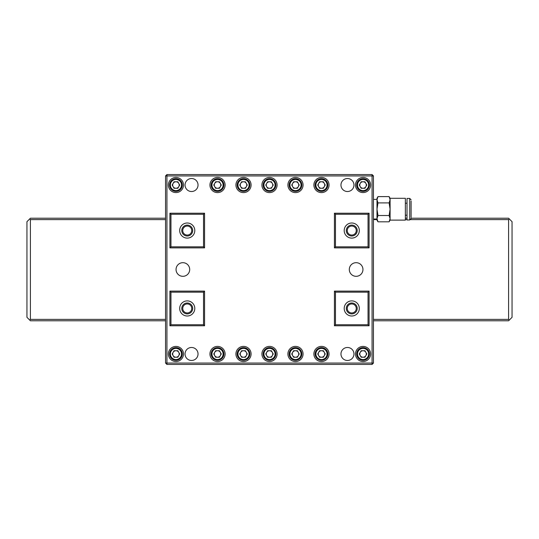 <?xml version="1.0" encoding="UTF-8"?>
<svg xmlns="http://www.w3.org/2000/svg" width="539" height="539" viewBox="0 0 539 539"><rect width="100%" height="100%" fill="white"/><g stroke="black" fill="none" stroke-linecap="round" stroke-linejoin="round"><path stroke-width="0.81" d="M373.453 319.398L508.587 319.398L509.281 320.092L508.587 320.779L373.453 320.779M165.547 320.779L30.413 320.779L26.95 317.316L26.95 221.684L30.413 218.221L165.547 218.221M405.368 218.221L407.006 218.221M411.102 218.221L508.587 218.221L512.05 221.684L512.05 317.316L509.281 320.092M508.587 319.398L508.587 219.602L410.684 219.602M407.006 219.602L405.368 219.602M376.997 219.602L373.453 219.602M165.547 219.602L30.413 219.602L30.413 319.398L165.547 319.398M30.413 219.602L29.719 218.908M29.719 320.092L30.413 319.398M509.281 218.908L508.587 219.602M321.473 177.439A7.58 7.58 0 0 0 313.893 185.025A7.58 7.58 0 0 0 321.473 192.605A7.58 7.58 0 0 0 329.059 185.025A7.58 7.58 0 0 0 321.473 177.439M321.473 346.395A7.58 7.58 0 0 0 313.893 353.975A7.58 7.58 0 0 0 321.473 361.561A7.58 7.58 0 0 0 329.059 353.975A7.58 7.58 0 0 0 321.473 346.395M295.487 177.439A7.58 7.58 0 0 0 287.907 185.025A7.58 7.58 0 0 0 295.487 192.605A7.58 7.58 0 0 0 303.066 185.025A7.58 7.58 0 0 0 295.487 177.439M295.487 346.395A7.58 7.58 0 0 0 287.907 353.975A7.58 7.58 0 0 0 295.487 361.561A7.58 7.58 0 0 0 303.066 353.975A7.58 7.58 0 0 0 295.487 346.395M269.5 177.439A7.58 7.58 0 0 0 261.92 185.025A7.58 7.58 0 0 0 269.5 192.605A7.58 7.58 0 0 0 277.08 185.025A7.58 7.58 0 0 0 269.5 177.439M269.5 346.395A7.58 7.58 0 0 0 261.92 353.975A7.58 7.58 0 0 0 269.5 361.561A7.58 7.58 0 0 0 277.08 353.975A7.58 7.58 0 0 0 269.5 346.395M243.513 177.439A7.58 7.58 0 0 0 235.934 185.025A7.58 7.58 0 0 0 243.513 192.605A7.58 7.58 0 0 0 251.093 185.025A7.58 7.58 0 0 0 243.513 177.439M243.513 346.395A7.58 7.58 0 0 0 235.934 353.975A7.58 7.58 0 0 0 243.513 361.561A7.58 7.58 0 0 0 251.093 353.975A7.58 7.58 0 0 0 243.513 346.395M217.527 177.439A7.58 7.58 0 0 0 209.941 185.025A7.58 7.58 0 0 0 217.527 192.605A7.58 7.58 0 0 0 225.107 185.025A7.58 7.58 0 0 0 217.527 177.439M217.527 346.395A7.58 7.58 0 0 0 209.941 353.975A7.58 7.58 0 0 0 217.527 361.561A7.58 7.58 0 0 0 225.107 353.975A7.58 7.58 0 0 0 217.527 346.395M347.46 347.48A6.495 6.495 0 0 0 340.965 353.975A6.495 6.495 0 0 0 347.46 360.476A6.495 6.495 0 0 0 353.961 353.975A6.495 6.495 0 0 0 347.46 347.48M351.758 313.9A5.457 5.457 0 0 1 346.301 308.449A5.457 5.457 0 0 1 351.758 302.992A5.457 5.457 0 0 1 357.216 308.449A5.457 5.457 0 0 1 351.758 313.9M351.758 303.942A4.501 4.501 0 0 0 347.257 308.449A4.501 4.501 0 0 0 351.758 312.95A4.501 4.501 0 0 0 356.259 308.449A4.501 4.501 0 0 0 351.758 303.942M351.758 316.002A7.553 7.553 0 0 1 344.205 308.449A7.553 7.553 0 0 1 351.758 300.89A7.553 7.553 0 0 1 359.311 308.449A7.553 7.553 0 0 1 351.758 316.002M351.758 236.008A5.457 5.457 0 0 1 346.301 230.551A5.457 5.457 0 0 1 351.758 225.1A5.457 5.457 0 0 1 357.216 230.551A5.457 5.457 0 0 1 351.758 236.008M351.758 226.05A4.501 4.501 0 0 0 347.257 230.551A4.501 4.501 0 0 0 351.758 235.058A4.501 4.501 0 0 0 356.259 230.551A4.501 4.501 0 0 0 351.758 226.05M351.758 222.998A7.553 7.553 0 0 0 344.205 230.551A7.553 7.553 0 0 0 351.758 238.11A7.553 7.553 0 0 0 359.311 230.551A7.553 7.553 0 0 0 351.758 222.998M356.124 262.682A6.818 6.818 0 0 0 349.306 269.5A6.818 6.818 0 0 0 356.124 276.318A6.818 6.818 0 0 0 362.949 269.5A6.818 6.818 0 0 0 356.124 262.682M191.54 178.524A6.495 6.495 0 0 0 185.039 185.025A6.495 6.495 0 0 0 191.54 191.52A6.495 6.495 0 0 0 198.035 185.025A6.495 6.495 0 0 0 191.54 178.524M187.242 236.008A5.457 5.457 0 0 1 181.784 230.551A5.457 5.457 0 0 1 187.242 225.1A5.457 5.457 0 0 1 192.699 230.551A5.457 5.457 0 0 1 187.242 236.008M187.242 226.05A4.501 4.501 0 0 0 182.741 230.551A4.501 4.501 0 0 0 187.242 235.058A4.501 4.501 0 0 0 191.743 230.551A4.501 4.501 0 0 0 187.242 226.05M187.242 238.11A7.553 7.553 0 0 1 179.689 230.551A7.553 7.553 0 0 1 187.242 222.998A7.553 7.553 0 0 1 194.795 230.551A7.553 7.553 0 0 1 187.242 238.11M175.943 346.422A7.553 7.553 0 0 0 168.39 353.975A7.553 7.553 0 0 0 175.943 361.528A7.553 7.553 0 0 0 183.496 353.975A7.553 7.553 0 0 0 175.943 346.422M363.057 346.422A7.553 7.553 0 0 0 355.504 353.975A7.553 7.553 0 0 0 363.057 361.528A7.553 7.553 0 0 0 370.61 353.975A7.553 7.553 0 0 0 363.057 346.422M363.057 177.472A7.553 7.553 0 0 0 355.504 185.025A7.553 7.553 0 0 0 363.057 192.578A7.553 7.553 0 0 0 370.61 185.025A7.553 7.553 0 0 0 363.057 177.472M175.943 177.472A7.553 7.553 0 0 0 168.39 185.025A7.553 7.553 0 0 0 175.943 192.578A7.553 7.553 0 0 0 183.496 185.025A7.553 7.553 0 0 0 175.943 177.472M191.54 347.48A6.495 6.495 0 0 0 185.039 353.975A6.495 6.495 0 0 0 191.54 360.476A6.495 6.495 0 0 0 198.035 353.975A6.495 6.495 0 0 0 191.54 347.48M182.876 262.682A6.818 6.818 0 0 0 176.051 269.5A6.818 6.818 0 0 0 182.876 276.318A6.818 6.818 0 0 0 189.694 269.5A6.818 6.818 0 0 0 182.876 262.682M187.242 313.9A5.457 5.457 0 0 1 181.784 308.449A5.457 5.457 0 0 1 187.242 302.992A5.457 5.457 0 0 1 192.699 308.449A5.457 5.457 0 0 1 187.242 313.9M187.242 303.942A4.501 4.501 0 0 0 182.741 308.449A4.501 4.501 0 0 0 187.242 312.95A4.501 4.501 0 0 0 191.743 308.449A4.501 4.501 0 0 0 187.242 303.942M187.242 300.89A7.553 7.553 0 0 0 179.689 308.449A7.553 7.553 0 0 0 187.242 316.002A7.553 7.553 0 0 0 194.795 308.449A7.553 7.553 0 0 0 187.242 300.89M347.46 178.524A6.495 6.495 0 0 0 340.965 185.025A6.495 6.495 0 0 0 347.46 191.52A6.495 6.495 0 0 0 353.961 185.025A6.495 6.495 0 0 0 347.46 178.524M335.474 292.158L335.474 324.734L368.043 324.734L368.043 292.158L335.474 292.158L334.436 291.121L369.087 291.121L369.087 325.772L334.436 325.772L334.436 291.121M166.935 364.438L372.065 364.438L372.065 175.943L166.935 175.943L166.935 363.057L373.453 363.057L373.453 175.943L372.065 174.562L166.935 174.562L165.547 175.943L165.547 363.057L166.935 363.057L166.935 364.438L165.547 363.057M203.526 246.842L203.526 214.266L170.957 214.266L170.957 246.842L203.526 246.842L204.564 247.879L169.913 247.879L169.913 213.228L204.564 213.228L204.564 247.879M169.913 325.772L169.913 291.121L204.564 291.121L204.564 325.772L169.913 325.772L170.957 324.734L203.526 324.734L203.526 292.158L170.957 292.158L170.957 324.734M204.564 291.121L203.526 292.158M170.957 292.158L169.913 291.121M204.564 325.772L203.526 324.734M169.913 247.879L170.957 246.842M169.913 213.228L170.957 214.266M203.526 214.266L204.564 213.228M369.087 213.228L369.087 247.879L334.436 247.879L334.436 213.228L369.087 213.228L368.043 214.266L335.474 214.266L335.474 246.842L368.043 246.842L368.043 214.266M334.436 247.879L335.474 246.842M368.043 246.842L369.087 247.879M334.436 213.228L335.474 214.266M369.087 291.121L368.043 292.158M369.087 325.772L368.043 324.734M335.474 324.734L334.436 325.772M373.453 175.943L372.065 175.943L372.065 174.562M165.547 175.943L166.935 175.943L166.935 174.562M372.065 364.438L373.453 363.057M411.102 203.304L411.102 202.388M377.974 196.607L376.997 198.298L376.997 199.76L377.974 196.607L389.118 196.607L390.095 199.76L390.095 198.298L405.368 198.298L405.368 220.121L390.095 220.121L390.095 199.76L389.118 202.907L390.095 209.206L389.118 215.512L390.095 218.659L389.118 221.812L377.974 221.812L376.997 218.659L377.974 215.512L376.997 209.206L377.974 202.907L376.997 199.76L376.997 220.121L377.974 221.812M411.102 201.06L411.102 217.358M409.734 219.986L409.734 198.433L407.006 198.433L407.006 219.986L409.734 219.986L411.102 218.625M377.974 202.907L389.118 202.907M377.974 215.512L389.118 215.512M389.832 220.249L390.095 218.659M390.095 199.76L389.825 198.157M173.127 186.649A3.254 3.254 0 0 0 178.766 186.649A3.254 3.254 0 0 0 175.943 181.764A3.254 3.254 0 0 0 173.127 186.649M175.943 191.365A6.34 6.34 0 0 0 182.283 185.025A6.34 6.34 0 0 0 175.943 178.685A6.34 6.34 0 0 0 169.603 185.025A6.34 6.34 0 0 0 175.943 191.365M175.943 190.604A5.579 5.579 0 0 0 181.522 185.025A5.579 5.579 0 0 0 175.943 179.447A5.579 5.579 0 0 0 170.364 185.025A5.579 5.579 0 0 0 175.943 190.604M179.709 185.025L177.823 188.279L174.063 188.279L172.184 185.025L174.063 181.764L177.823 181.764L179.709 185.025M214.704 186.649A3.254 3.254 0 0 0 220.343 186.649A3.254 3.254 0 0 0 217.527 181.764A3.254 3.254 0 0 0 214.704 186.649M217.527 191.365A6.34 6.34 0 0 0 223.867 185.025A6.34 6.34 0 0 0 217.527 178.685A6.34 6.34 0 0 0 211.187 185.025A6.34 6.34 0 0 0 217.527 191.365M217.527 190.604A5.579 5.579 0 0 0 223.106 185.025A5.579 5.579 0 0 0 217.527 179.447A5.579 5.579 0 0 0 211.948 185.025A5.579 5.579 0 0 0 217.527 190.604M221.286 185.025L219.407 188.279L215.647 188.279L213.761 185.025L215.647 181.764L219.407 181.764L221.286 185.025M240.69 186.649A3.254 3.254 0 0 0 246.336 186.649A3.254 3.254 0 0 0 243.513 181.764A3.254 3.254 0 0 0 240.69 186.649M243.513 191.365A6.34 6.34 0 0 0 249.853 185.025A6.34 6.34 0 0 0 243.513 178.685A6.34 6.34 0 0 0 237.173 185.025A6.34 6.34 0 0 0 243.513 191.365M243.513 190.604A5.579 5.579 0 0 0 249.092 185.025A5.579 5.579 0 0 0 243.513 179.447A5.579 5.579 0 0 0 237.935 185.025A5.579 5.579 0 0 0 243.513 190.604M247.273 185.025L245.393 188.279L241.634 188.279L239.754 185.025L241.634 181.764L245.393 181.764L247.273 185.025M266.677 186.649A3.254 3.254 0 0 0 272.323 186.649A3.254 3.254 0 0 0 269.5 181.764A3.254 3.254 0 0 0 266.677 186.649M269.5 191.365A6.34 6.34 0 0 0 275.84 185.025A6.34 6.34 0 0 0 269.5 178.685A6.34 6.34 0 0 0 263.16 185.025A6.34 6.34 0 0 0 269.5 191.365M269.5 190.604A5.579 5.579 0 0 0 275.079 185.025A5.579 5.579 0 0 0 269.5 179.447A5.579 5.579 0 0 0 263.921 185.025A5.579 5.579 0 0 0 269.5 190.604M273.26 185.025L271.38 188.279L267.62 188.279L265.74 185.025L267.62 181.764L271.38 181.764L273.26 185.025M292.664 186.649A3.254 3.254 0 0 0 298.31 186.649A3.254 3.254 0 0 0 295.487 181.764A3.254 3.254 0 0 0 292.664 186.649M295.487 191.365A6.34 6.34 0 0 0 301.827 185.025A6.34 6.34 0 0 0 295.487 178.685A6.34 6.34 0 0 0 289.147 185.025A6.34 6.34 0 0 0 295.487 191.365M295.487 190.604A5.579 5.579 0 0 0 301.065 185.025A5.579 5.579 0 0 0 295.487 179.447A5.579 5.579 0 0 0 289.908 185.025A5.579 5.579 0 0 0 295.487 190.604M299.246 185.025L297.366 188.279L293.607 188.279L291.727 185.025L293.607 181.764L297.366 181.764L299.246 185.025M318.657 186.649A3.254 3.254 0 0 0 324.296 186.649A3.254 3.254 0 0 0 321.473 181.764A3.254 3.254 0 0 0 318.657 186.649M321.473 191.365A6.34 6.34 0 0 0 327.813 185.025A6.34 6.34 0 0 0 321.473 178.685A6.34 6.34 0 0 0 315.133 185.025A6.34 6.34 0 0 0 321.473 191.365M321.473 190.604A5.579 5.579 0 0 0 327.052 185.025A5.579 5.579 0 0 0 321.473 179.447A5.579 5.579 0 0 0 315.894 185.025A5.579 5.579 0 0 0 321.473 190.604M325.239 185.025L323.353 188.279L319.593 188.279L317.714 185.025L319.593 181.764L323.353 181.764L325.239 185.025M360.234 186.649A3.254 3.254 0 0 0 365.873 186.649A3.254 3.254 0 0 0 363.057 181.764A3.254 3.254 0 0 0 360.234 186.649M363.057 191.365A6.34 6.34 0 0 0 369.397 185.025A6.34 6.34 0 0 0 363.057 178.685A6.34 6.34 0 0 0 356.717 185.025A6.34 6.34 0 0 0 363.057 191.365M363.057 190.604A5.579 5.579 0 0 0 368.636 185.025A5.579 5.579 0 0 0 363.057 179.447A5.579 5.579 0 0 0 357.478 185.025A5.579 5.579 0 0 0 363.057 190.604M366.816 185.025L364.937 188.279L361.177 188.279L359.291 185.025L361.177 181.764L364.937 181.764L366.816 185.025M360.234 355.605A3.254 3.254 0 0 0 365.873 355.605A3.254 3.254 0 0 0 363.057 350.721A3.254 3.254 0 0 0 360.234 355.605M363.057 360.315A6.34 6.34 0 0 0 369.397 353.975A6.34 6.34 0 0 0 363.057 347.635A6.34 6.34 0 0 0 356.717 353.975A6.34 6.34 0 0 0 363.057 360.315M363.057 359.553A5.579 5.579 0 0 0 368.636 353.975A5.579 5.579 0 0 0 363.057 348.396A5.579 5.579 0 0 0 357.478 353.975A5.579 5.579 0 0 0 363.057 359.553M366.816 353.975L364.937 357.236L361.177 357.236L359.291 353.975L361.177 350.721L364.937 350.721L366.816 353.975M318.657 355.605A3.254 3.254 0 0 0 324.296 355.605A3.254 3.254 0 0 0 321.473 350.721A3.254 3.254 0 0 0 318.657 355.605M321.473 360.315A6.34 6.34 0 0 0 327.813 353.975A6.34 6.34 0 0 0 321.473 347.635A6.34 6.34 0 0 0 315.133 353.975A6.34 6.34 0 0 0 321.473 360.315M321.473 359.553A5.579 5.579 0 0 0 327.052 353.975A5.579 5.579 0 0 0 321.473 348.396A5.579 5.579 0 0 0 315.894 353.975A5.579 5.579 0 0 0 321.473 359.553M325.239 353.975L323.353 357.236L319.593 357.236L317.714 353.975L319.593 350.721L323.353 350.721L325.239 353.975M292.664 355.605A3.254 3.254 0 0 0 298.31 355.605A3.254 3.254 0 0 0 295.487 350.721A3.254 3.254 0 0 0 292.664 355.605M295.487 360.315A6.34 6.34 0 0 0 301.827 353.975A6.34 6.34 0 0 0 295.487 347.635A6.34 6.34 0 0 0 289.147 353.975A6.34 6.34 0 0 0 295.487 360.315M295.487 359.553A5.579 5.579 0 0 0 301.065 353.975A5.579 5.579 0 0 0 295.487 348.396A5.579 5.579 0 0 0 289.908 353.975A5.579 5.579 0 0 0 295.487 359.553M299.246 353.975L297.366 357.236L293.607 357.236L291.727 353.975L293.607 350.721L297.366 350.721L299.246 353.975M266.677 355.605A3.254 3.254 0 0 0 272.323 355.605A3.254 3.254 0 0 0 269.5 350.721A3.254 3.254 0 0 0 266.677 355.605M269.5 360.315A6.34 6.34 0 0 0 275.84 353.975A6.34 6.34 0 0 0 269.5 347.635A6.34 6.34 0 0 0 263.16 353.975A6.34 6.34 0 0 0 269.5 360.315M269.5 359.553A5.579 5.579 0 0 0 275.079 353.975A5.579 5.579 0 0 0 269.5 348.396A5.579 5.579 0 0 0 263.921 353.975A5.579 5.579 0 0 0 269.5 359.553M273.26 353.975L271.38 357.236L267.62 357.236L265.74 353.975L267.62 350.721L271.38 350.721L273.26 353.975M240.69 355.605A3.254 3.254 0 0 0 246.336 355.605A3.254 3.254 0 0 0 243.513 350.721A3.254 3.254 0 0 0 240.69 355.605M243.513 360.315A6.34 6.34 0 0 0 249.853 353.975A6.34 6.34 0 0 0 243.513 347.635A6.34 6.34 0 0 0 237.173 353.975A6.34 6.34 0 0 0 243.513 360.315M243.513 359.553A5.579 5.579 0 0 0 249.092 353.975A5.579 5.579 0 0 0 243.513 348.396A5.579 5.579 0 0 0 237.935 353.975A5.579 5.579 0 0 0 243.513 359.553M247.273 353.975L245.393 357.236L241.634 357.236L239.754 353.975L241.634 350.721L245.393 350.721L247.273 353.975M214.704 355.605A3.254 3.254 0 0 0 220.343 355.605A3.254 3.254 0 0 0 217.527 350.721A3.254 3.254 0 0 0 214.704 355.605M217.527 360.315A6.34 6.34 0 0 0 223.867 353.975A6.34 6.34 0 0 0 217.527 347.635A6.34 6.34 0 0 0 211.187 353.975A6.34 6.34 0 0 0 217.527 360.315M217.527 359.553A5.579 5.579 0 0 0 223.106 353.975A5.579 5.579 0 0 0 217.527 348.396A5.579 5.579 0 0 0 211.948 353.975A5.579 5.579 0 0 0 217.527 359.553M221.286 353.975L219.407 357.236L215.647 357.236L213.761 353.975L215.647 350.721L219.407 350.721L221.286 353.975M173.127 355.605A3.254 3.254 0 0 0 178.766 355.605A3.254 3.254 0 0 0 175.943 350.721A3.254 3.254 0 0 0 173.127 355.605M175.943 360.315A6.34 6.34 0 0 0 182.283 353.975A6.34 6.34 0 0 0 175.943 347.635A6.34 6.34 0 0 0 169.603 353.975A6.34 6.34 0 0 0 175.943 360.315M175.943 359.553A5.579 5.579 0 0 0 181.522 353.975A5.579 5.579 0 0 0 175.943 348.396A5.579 5.579 0 0 0 170.364 353.975A5.579 5.579 0 0 0 175.943 359.553M179.709 353.975L177.823 357.236L174.063 357.236L172.184 353.975L174.063 350.721L177.823 350.721L179.709 353.975M373.453 199.39L376.997 199.39M409.734 198.433L411.102 199.794M405.368 203.21L407.006 203.21M405.368 215.209L407.006 215.209M390.095 198.298L389.118 196.607M390.095 220.121L389.118 221.812M373.453 219.029L376.997 219.029"/></g></svg>
